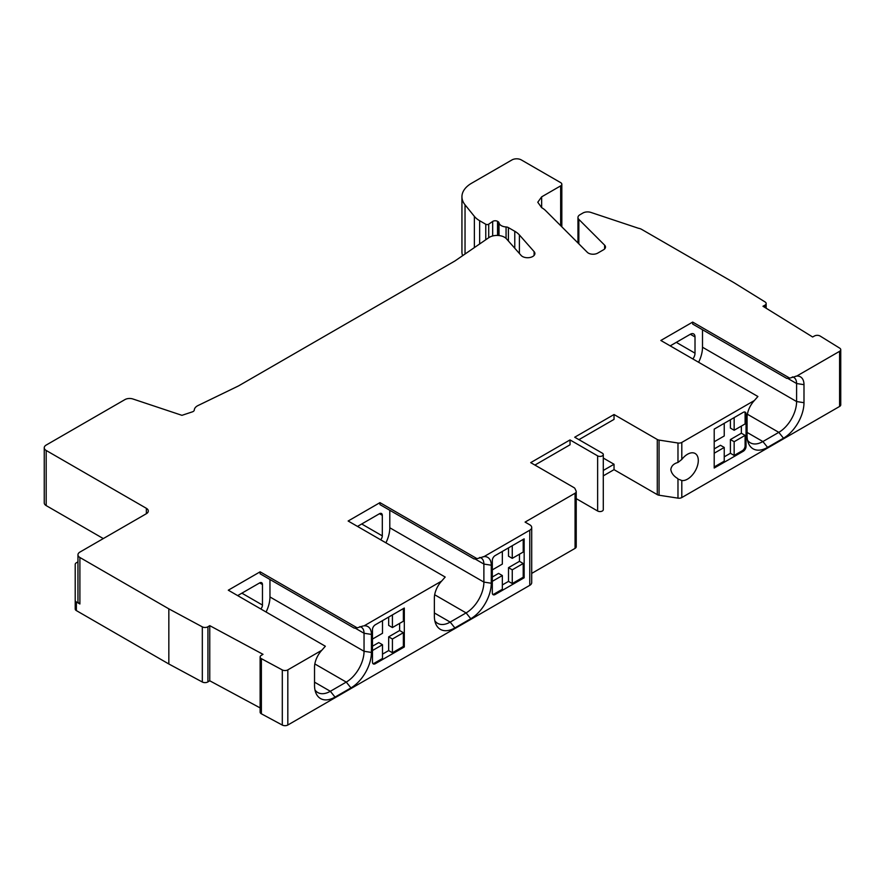 <?xml version="1.0" encoding="UTF-8"?>
<svg xmlns="http://www.w3.org/2000/svg" width="885" height="885" viewBox="0 0 885 885"><rect width="100%" height="100%" fill="white"/><g stroke="black" fill="none" stroke-linecap="round" stroke-linejoin="round"><path stroke-width="1.33" d="M560.659 225.664L560.659 185.872A3.971 2.29 180 0 0 561.831 184.246A3.971 2.29 180 0 0 560.659 182.631L521.342 159.931A6.615 3.828 180 0 0 511.972 159.931L471.628 183.217A33.099 19.116 180 0 0 461.937 196.736A33.099 19.116 180 0 0 465.034 204.811L465.034 254.028M363.226 625.927L357.186 627.852L260.124 571.821L228.297 590.195L325.348 646.238L321.808 650.265L287.824 669.879A3.971 2.29 180 0 1 282.304 669.934L261.385 658.672A3.971 2.29 180 0 1 260.124 657.002A3.971 2.29 180 0 1 261.197 655.431L263.011 654.325L209.756 625.651L207.931 626.757A3.971 2.29 180 0 1 202.322 626.868L168.836 608.847L79.893 557.495A6.615 3.828 180 0 1 77.957 554.795A6.615 3.828 180 0 1 79.893 552.096L146.368 513.709A6.615 3.828 0 0 0 148.304 511.01A6.615 3.828 0 0 0 146.368 508.311L46.186 450.465A6.615 3.828 180 0 1 44.25 447.766L44.25 502.901A6.615 3.828 0 0 0 46.186 505.601L103.302 538.578M77.957 554.795L77.957 601.28A6.615 3.828 0 0 0 79.893 603.979L76.376 601.955A3.971 2.29 180 0 1 75.214 600.329L75.214 608.98A3.971 2.29 0 0 0 76.376 610.606L168.836 663.982L202.322 682.014A3.971 2.29 0 0 0 207.931 681.892L209.756 680.786L260.124 707.9M260.124 657.002L260.124 712.137A3.971 2.29 0 0 0 261.385 713.808L282.304 725.069A3.971 2.29 0 0 0 287.824 725.014L529.772 585.339A6.615 3.828 0 0 0 531.708 582.629L531.708 527.493A6.615 3.828 180 0 1 529.772 530.203L483.995 556.621L477.026 558.667L379.964 502.636L348.137 521.011L445.188 577.042L441.648 581.069A17.058 9.857 120 0 0 434.369 598.061L434.369 616.082A28.984 16.726 120 0 0 435.719 623.748A28.984 16.726 120 0 0 454.868 627.919L470.787 618.726A28.984 16.726 120 0 0 491.275 583.237L491.275 565.205A17.058 9.857 120 0 0 483.995 556.621L483.077 556.731M531.708 573.403L575.062 548.368A3.971 2.29 0 0 0 576.223 546.753L576.223 491.617A3.971 2.29 180 0 1 575.062 493.233L525.082 522.095L529.772 524.794A6.615 3.828 180 0 1 531.708 527.493M576.223 498.642L597.64 511.01A3.308 1.914 0 0 0 601.258 511.419A3.308 1.914 0 0 0 603.293 509.66L603.293 454.525A3.308 1.914 180 0 1 601.258 456.284A3.308 1.914 180 0 1 597.64 455.875L570.028 439.922L530.701 462.634L573.956 487.602A3.971 2.29 180 0 1 574.984 488.631L576.091 491.02A3.971 2.29 180 0 1 576.223 491.617M603.293 458.054L614.035 464.249L614.035 469.658L603.293 475.853M614.035 469.658L657.278 494.626A3.971 2.29 0 0 0 659.059 495.224L677.976 498.144A3.971 2.29 0 0 0 681.804 497.558L839.588 406.458A3.971 2.29 0 0 0 840.75 404.843L840.75 349.708A3.971 2.29 180 0 1 839.588 351.323L796.71 376.081L789.73 378.127L692.678 322.085L660.841 340.471L757.903 396.502L754.363 400.529A17.058 9.857 120 0 0 747.084 417.521L747.084 435.542A28.984 16.726 120 0 0 748.433 443.208A28.984 16.726 120 0 0 767.572 447.379L783.49 438.186A28.984 16.726 120 0 0 803.989 402.697L803.989 384.665A17.058 9.857 120 0 0 796.71 376.081L795.781 376.191M461.937 196.736L461.937 251.871A33.099 19.116 0 0 0 462.601 255.699M534.097 255.433L534.097 251.617A7.279 4.204 0 0 1 534.894 253.519A7.279 4.204 0 0 1 530.403 257.402A7.279 4.204 0 0 1 522.46 256.495A7.279 4.204 0 0 1 521.121 255.433L506.43 238.773A10.598 6.118 180 0 0 504.483 237.224A10.598 6.118 180 0 0 488.874 237.623L455.366 260.677A13.242 7.644 0 0 1 454.58 261.175L238.873 385.716A13.242 7.644 0 0 1 238.021 386.159L198.074 405.518A10.598 6.118 180 0 0 194.302 409.976A3.971 2.29 0 0 1 192.31 411.879L181.945 415.33L132.927 398.991A6.615 3.828 0 0 0 124.929 399.6L46.186 445.066A6.615 3.828 180 0 0 44.25 447.766M534.097 251.617L519.406 234.956A25.156 14.525 0 0 0 514.782 231.284L508.41 227.611A3.916 2.257 0 0 0 506.065 226.958A7.943 4.591 180 0 1 501.297 225.642A7.943 4.591 180 0 1 499.018 222.887A3.971 2.29 0 0 0 497.879 221.516L497.547 221.327A3.308 1.914 0 0 0 492.668 221.449L488.708 224.182A1.991 1.151 180 0 1 485.776 224.259L479.648 220.719A26.484 15.288 180 0 1 474.371 216.371L465.034 204.811M560.659 185.872L541.653 196.846L537.781 202.245L541.653 207.654A25.156 14.525 180 0 1 545.68 210.674L587.33 252.325A6.615 3.828 0 0 0 588.381 253.11A6.615 3.828 0 0 0 597.74 253.11L603.559 249.758A6.615 3.828 0 0 0 605.495 247.059A6.615 3.828 0 0 0 604.61 245.145L578.845 219.38A6.615 3.828 180 0 1 577.96 217.467A6.615 3.828 180 0 1 579.896 214.767L582.905 213.031A6.615 3.828 180 0 1 590.892 212.422L637.952 228.109A6.615 3.828 0 0 0 639.036 228.396A6.615 3.828 180 0 1 641.492 229.292L733.875 282.625L765.094 301.962A3.971 2.29 180 0 1 766.156 303.522A3.971 2.29 180 0 1 764.894 305.203L762.97 306.254L812.64 336.997L814.554 335.946M814.565 335.946A3.971 2.29 180 0 1 820.174 336.068L839.688 348.137A3.971 2.29 180 0 1 840.75 349.708M677.976 498.144L677.976 478.708C673.739 476.241 671.361 473.165 670.819 469.47C671.361 465.952 673.739 463.607 677.976 462.457L677.976 443.009A3.971 2.29 180 0 0 681.804 442.423L754.363 400.529M677.976 443.009L659.059 440.088A3.971 2.29 180 0 1 657.278 439.491L614.035 414.523L574.708 437.223L602.331 453.175A3.308 1.914 180 0 1 603.293 454.525M321.808 650.265A17.058 9.857 120 0 0 314.529 667.246L314.529 685.278A28.984 16.726 120 0 0 315.879 692.944A28.984 16.726 120 0 0 335.028 697.103L350.947 687.91A28.984 16.726 120 0 0 371.434 652.422L371.434 634.401A17.058 9.857 120 0 0 364.155 625.817L441.648 581.069M679.182 479.449L681.804 480.522A15.222 8.795 120 0 0 692.745 474.548A15.222 8.795 120 0 0 698.298 460.465A15.222 8.795 120 0 0 695.134 453.496A15.222 8.795 120 0 0 681.804 459.448L677.976 462.457M714.206 468.032L743.234 451.284A3.971 2.29 120 0 0 746.044 446.416L746.044 413.981A3.971 2.29 120 0 0 745.225 412.167A3.971 2.29 120 0 0 743.234 412.355L714.206 429.114L714.206 468.032M614.035 414.523L614.035 419.39L578.923 439.657M603.293 470.455L614.035 464.249M570.028 439.922L570.028 444.79L534.916 465.067M524.152 538.843L495.124 555.603A3.971 2.29 120 0 0 492.314 560.471L492.314 592.906A3.971 2.29 120 0 0 493.144 594.72A3.971 2.29 120 0 0 495.124 594.521L524.152 577.772L524.152 538.843M372.474 629.655L372.474 662.091A3.971 2.29 120 0 0 373.293 663.916A3.971 2.29 120 0 0 375.284 663.717L404.312 646.957L404.312 608.039L375.284 624.799A3.971 2.29 120 0 0 372.474 629.655M209.756 680.786L209.756 625.651M168.836 608.847L168.836 663.982M75.214 600.329L75.214 564.398A3.971 2.29 180 0 1 76.376 562.772L77.957 561.864M260.124 571.821L260.124 573.801L354.221 628.118L357.186 627.852M269.958 579.476L269.958 596.955A25.156 14.525 -60 0 1 266.075 612.011M237.656 595.605L259.659 582.905A3.971 2.29 120 0 1 261.639 582.706A3.971 2.29 120 0 1 262.469 584.52L262.469 605.063A3.971 2.29 120 0 1 260.809 608.98M371.434 634.401L364.045 633.262A13.242 7.644 120 0 0 361.301 627.2A13.242 7.644 120 0 0 359.819 626.657M355.029 628.051L364.045 633.262L364.045 651.283L371.434 652.422M350.947 687.91L346.256 682.092A25.156 14.525 120 0 0 364.045 651.283L269.958 596.955M314.839 663.949L346.256 682.092L330.348 691.285L335.028 697.103M314.994 689.979A25.156 14.525 120 0 0 317.77 692.524A25.156 14.525 120 0 0 330.348 691.285L314.529 682.158M379.964 502.636L379.964 504.605L474.061 558.933L477.026 558.667M389.798 510.28L389.798 527.77A25.156 14.525 -60 0 1 385.915 542.826M357.496 526.42L379.499 513.709A3.971 2.29 120 0 1 381.479 513.51A3.971 2.29 120 0 1 382.309 515.335L382.309 535.879A3.971 2.29 120 0 1 380.65 539.784M491.275 565.205L483.885 564.066A13.242 7.644 120 0 0 481.152 558.004A13.242 7.644 120 0 0 479.659 557.462M474.869 558.855L483.885 564.066L483.885 582.087L491.275 583.237M470.787 618.726L466.096 612.907A25.156 14.525 120 0 0 483.885 582.087L389.798 527.77M434.679 594.764L466.096 612.907L450.188 622.089L454.868 627.919M434.834 620.794A25.156 14.525 120 0 0 437.61 623.339A25.156 14.525 120 0 0 450.188 622.089L434.369 612.962M508.51 547.87L508.51 556.2L512.26 558.358L523.212 552.041L523.212 539.385M512.26 558.358L512.26 545.713M523.212 577.23L523.212 563.502L519.473 561.333L508.51 567.661L508.51 581.39L512.26 583.547L523.212 577.23L524.152 577.772M519.473 554.198L519.473 561.333M508.51 567.661L512.26 569.818L512.26 583.547M512.26 569.818L523.212 563.502M492.724 594.355A3.971 2.29 -60 0 0 494.184 593.979L502.337 589.277L502.337 575.549L492.314 581.334M508.51 581.39L502.337 584.952M502.337 575.549L498.587 573.392L492.314 577.009M492.314 569.874L502.337 564.088L502.337 551.443M372.474 639.07L382.497 633.284L382.497 620.628M388.67 617.066L388.67 625.385L392.42 627.553L403.372 621.226L403.372 608.581M392.42 627.553L392.42 614.898M403.372 646.415L403.372 632.686L399.622 630.529L388.67 636.846L388.67 650.575L392.42 652.743L403.372 646.415L404.312 646.957M399.622 623.394L399.622 630.529M388.67 636.846L392.42 639.014L392.42 652.743M392.42 639.014L403.372 632.686M372.884 663.54A3.971 2.29 -60 0 0 374.344 663.175L382.497 658.473L382.497 644.745L372.474 650.519M388.67 650.575L382.497 654.148M382.497 644.745L378.747 642.576L372.474 646.205M692.678 322.085L692.678 324.065L786.765 378.393L789.73 378.127M702.502 329.74L702.502 347.23A25.156 14.525 -60 0 1 698.619 362.275M692.866 358.956A6.615 3.828 120 0 0 695.013 353.17L695.013 336.953A6.615 3.828 120 0 0 693.641 333.922A6.615 3.828 120 0 0 690.333 334.253L670.211 345.869M803.989 384.665L796.6 383.526A13.242 7.644 120 0 0 793.856 377.464A13.242 7.644 120 0 0 792.363 376.922M787.584 378.315L796.6 383.526L796.6 401.547L803.989 402.697M783.49 438.186L778.811 432.356A25.156 14.525 120 0 0 796.6 401.547L702.502 347.23M747.394 414.224L778.811 432.356L762.892 441.549L767.572 447.379M747.537 440.243A25.156 14.525 120 0 0 750.314 442.799A25.156 14.525 120 0 0 762.892 441.549L747.084 432.422M714.206 466.959L724.229 461.173L724.229 447.445L714.206 453.231M741.364 426.094L741.364 433.23L730.413 439.546L730.413 453.275L724.229 456.848M730.413 453.275L734.152 455.443L742.294 450.742A3.971 2.29 -60 0 0 745.104 445.874L745.104 435.387L741.364 433.23M724.229 447.445L720.478 445.277L714.206 448.905M714.206 441.77L724.229 435.984L724.229 423.329M730.413 419.767L730.413 428.086L734.152 430.254L745.104 423.926L745.104 413.439A3.971 2.29 -60 0 0 744.694 411.99M734.152 430.254L734.152 417.598M730.413 439.546L734.152 441.715L734.152 455.443M734.152 441.715L745.104 435.387M519.406 234.956L519.406 253.486M514.782 248.243L514.782 231.284M508.41 227.611L508.41 241.03M506.065 238.397L506.065 226.958M499.018 235.554L499.018 222.887M497.879 235.454L497.879 221.516M497.547 221.327L497.547 235.443M492.668 235.963L492.668 221.449M488.708 224.182L488.708 237.744M485.776 239.758L485.776 224.259M479.648 220.719L479.648 243.972M474.371 247.601L474.371 216.371M541.653 196.846L541.653 207.654M578.845 219.38L578.845 243.84M604.61 248.962L604.61 245.145M764.894 307.438L764.894 305.192M839.588 406.458L839.588 351.323M681.804 442.423L681.804 459.448M681.804 480.522L681.804 497.558M659.059 440.088L659.059 495.224M657.278 494.626L657.278 439.491M597.64 511.01L597.64 455.875M575.062 548.368L575.062 493.233M529.772 585.339L529.772 530.203M287.824 669.879L287.824 725.014M282.304 725.069L282.304 669.934M261.385 658.672L261.385 713.808M207.931 626.757L207.931 681.892M202.322 682.014L202.322 626.868M76.376 601.955L76.376 610.606M79.893 557.495L79.893 603.979M46.186 450.465L46.186 505.601M146.368 513.709L146.368 508.311M241.87 593.171L262.469 605.063M262.469 584.52L259.659 582.905M361.711 523.986L382.309 535.879M382.309 515.335L379.499 513.709M494.184 593.979L495.124 594.521M374.344 663.175L375.284 663.717M695.013 336.953L690.333 334.253M676.295 342.362L695.013 353.17M743.234 451.284L742.294 450.742M746.044 413.981L745.104 413.439M745.104 445.874L746.044 446.416M561.831 184.246L561.831 226.825M577.96 217.467L577.96 242.955M766.156 303.522L766.156 308.223"/></g></svg>
